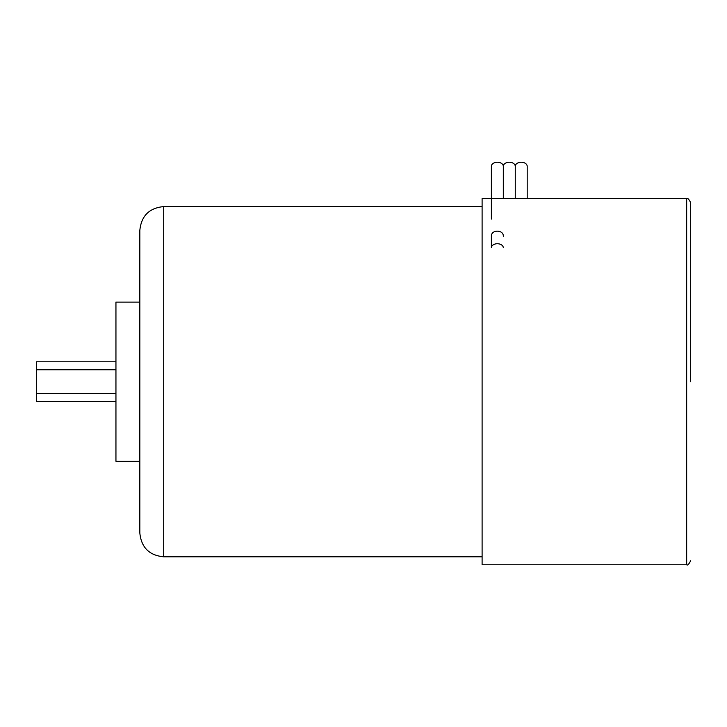 <?xml version="1.0" encoding="UTF-8"?>
<svg xmlns="http://www.w3.org/2000/svg" width="727" height="727" viewBox="0 0 727 727"><rect width="100%" height="100%" fill="white"/><g stroke="black" fill="none" stroke-linecap="round" stroke-linejoin="round"><path stroke-width="1.09" d="M690.65 381.693L690.65 202.597C688.832 199.08 687.506 197.753 686.67 198.616L482.101 198.616L482.101 564.77L686.67 564.77L686.67 198.616M115.947 393.634L36.35 393.634L36.35 369.752L115.947 369.752M115.947 361.792L36.35 361.792L36.35 369.752M36.35 393.634L36.35 401.595L115.947 401.595M139.829 250.715L139.829 230.459C141.247 215.955 149.208 207.995 163.711 206.577L163.711 556.809C149.208 555.401 141.247 547.44 139.829 532.927L139.829 250.715M139.829 461.291L115.947 461.291L115.947 302.096L139.829 302.096M491.379 219.036L491.379 166.301A5.97 4.071 0 0 1 497.341 162.23A5.97 4.071 0 0 1 503.311 166.301A5.97 4.071 0 0 1 509.282 162.23A5.97 4.071 0 0 1 515.252 166.301A5.97 4.071 0 0 1 521.223 162.23A5.97 4.071 0 0 1 527.193 166.301L527.193 198.616M503.311 247.798A5.97 4.071 180 0 0 497.341 243.727A5.97 4.071 180 0 0 491.379 247.798L491.379 236.266C491.025 229.459 503.666 229.459 503.311 236.266M515.252 198.616L515.252 166.301M503.311 198.616L503.311 166.301M686.67 564.77C687.506 565.642 688.832 564.316 690.65 560.79M482.101 206.577L163.711 206.577M482.101 556.809L163.711 556.809"/></g></svg>
